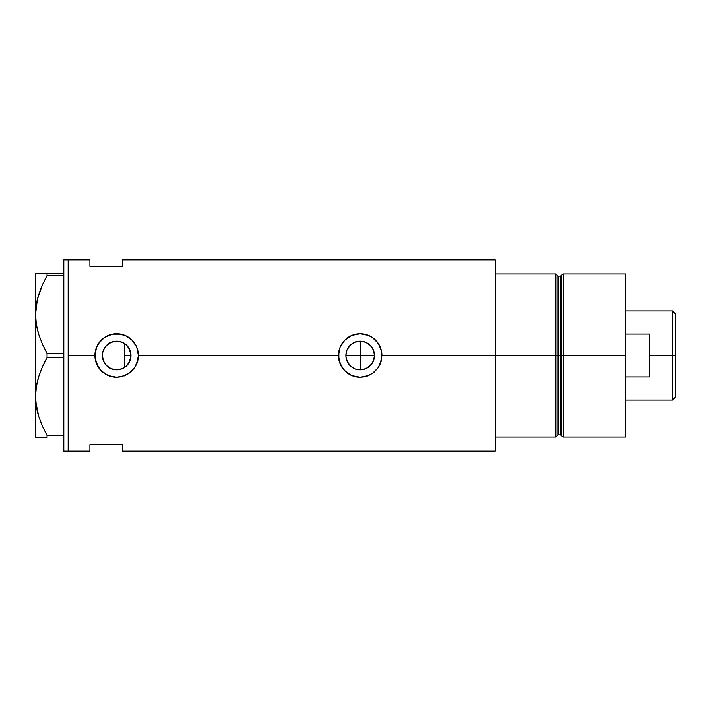 <?xml version="1.0" encoding="UTF-8"?>
<svg xmlns="http://www.w3.org/2000/svg" width="711" height="711" viewBox="0 0 711 711"><rect width="100%" height="100%" fill="white"/><g stroke="black" fill="none" stroke-linecap="round" stroke-linejoin="round"><path stroke-width="1.07" d="M130.637 358.504L129.286 362.21L127.305 365.054L128.522 363.481M129.286 362.21L130.957 355.5L130.735 358.006M346.47 359.615L346.15 358.308M345.928 356.842L346.977 361.028L350.096 365.658M347.457 362.059L346.977 361.028M349.003 364.432L348.337 363.525M353.305 368.049L352.283 367.427M350.896 366.396L354.771 368.751M358.851 369.747L357.473 369.551M356.069 369.205L354.727 368.733M361.819 369.711L360.281 369.809M374.208 352.718L373.399 350.034L374.484 355.5A14.309 14.309 0 0 1 360.175 369.809A14.309 14.309 0 0 1 345.866 355.5L346.959 350.025L350.061 345.386L354.7 342.284L360.175 341.191L365.65 342.284L370.289 345.386L373.417 350.07L374.484 355.5L373.391 360.975L374.208 358.282M360.281 341.191L360.388 369.809L365.81 368.654L368.236 367.32L372.111 363.383L373.408 360.93L370.289 365.614L365.65 368.716L362.966 369.533L357.384 369.533L354.7 368.716L350.061 365.614L348.283 363.445L346.141 358.291L345.866 355.5A14.309 14.309 0 0 1 360.175 341.191A14.309 14.309 0 0 1 374.484 355.5L374.208 352.727M122.159 368.707L124.638 367.374M121.821 368.84L117.439 369.782L122.088 368.733M110.809 368.565L111.387 368.805M104.624 363.241L103.468 361.046L105.504 364.467L108.312 367.125L106.65 365.73M104.401 362.894L104.721 363.401M102.562 357.989L102.624 352.709L103.433 350.025L106.534 345.386L111.174 342.284L116.648 341.191L122.123 342.284L126.771 345.386L129.873 350.025L130.957 355.5A14.309 14.309 0 0 1 116.648 369.809A14.309 14.309 0 0 1 102.348 355.5L103.388 360.859M138.396 355.5A21.739 21.739 0 0 0 116.648 333.761A21.739 21.739 0 0 0 108.294 375.577A21.739 21.739 0 0 0 116.64 377.239L108.303 375.577L102.855 372.306L98.58 367.596L95.327 359.748L95.327 351.234L96.572 347.164L98.58 343.404L104.561 337.432L112.391 334.179L116.657 333.761L124.994 335.423L132.024 340.125L136.734 347.155L137.978 351.252L138.396 355.5L136.725 363.854A21.739 21.739 0 0 0 137.97 359.766L134.717 367.605L130.442 372.306L124.985 375.586L116.64 377.239L108.303 375.577L101.273 370.866L96.572 363.828L94.91 355.5L68.167 355.5L94.91 355.5L96.572 347.164L99.842 341.707L104.561 337.432L112.391 334.179L120.906 334.179L124.994 335.423L130.451 338.703L133.455 341.698L136.734 347.155L138.396 355.5L338.436 355.5L340.089 347.164L344.799 340.125L351.847 335.414L360.184 333.761L368.511 335.423L372.262 337.432L378.252 343.413L381.496 351.252L381.914 355.5L380.252 363.854A21.739 21.739 0 0 0 381.496 359.766L378.243 367.605L373.968 372.306L368.502 375.586L360.166 377.239L351.829 375.577L346.373 372.306L342.107 367.596L338.854 359.748A21.739 21.739 0 0 0 360.157 377.239L351.829 375.577L344.791 370.866L340.089 363.828L338.436 355.5L138.396 355.5L137.978 359.739M364.512 369.133L363.063 369.516M367.08 368.031L365.73 368.689M369.338 366.485L368.182 367.356M371.4 364.37L370.333 365.578M372.937 361.97L372.093 363.419M374.208 358.264L373.408 360.93M103.513 361.161L102.695 358.637M106.819 365.889L104.97 363.765M109.947 368.138L108.552 367.294M116.275 369.8L113.742 369.507M117.439 369.782L116.942 369.8M122.443 342.418L124.701 343.671L124.701 367.329L122.443 368.582M555.86 273.966L495.203 273.966L495.203 355.5L558.037 355.5L558.037 276.135L555.86 273.966L555.86 355.5L555.86 273.966L495.203 273.966L495.203 437.034L555.86 437.034L555.86 355.5L495.203 355.5L495.203 451.174L495.203 355.5L381.914 355.5L495.203 355.5L495.203 259.826L122.523 259.826L122.523 266.349L89.906 266.349L89.906 259.826L89.906 266.349L122.523 266.349L122.523 259.826M68.167 259.826L68.167 451.174L68.167 259.826L63.812 259.826L68.167 259.826L68.167 451.174L63.812 451.174L68.167 451.174L68.167 259.826L89.906 259.826M136.725 363.854L134.717 367.605L128.727 373.586L120.888 376.83L116.648 377.239M338.854 359.739L338.854 351.234L340.089 347.164L343.369 341.707L346.381 338.694L351.847 335.414L360.184 333.761L368.511 335.423L373.977 338.703L376.972 341.698L380.252 347.155L381.496 351.252L381.496 359.739M380.261 363.819L378.243 367.605L372.253 373.586L364.414 376.83L360.175 377.239M89.906 444.651L122.523 444.651L122.523 451.174L122.523 444.651L89.906 444.651L89.906 451.174L89.906 444.651M555.86 437.034L558.037 434.865L558.037 276.135L558.037 355.5L560.366 355.5L560.366 434.865L560.366 355.5L558.037 355.5L558.037 434.865L558.037 355.5L555.86 355.5L555.86 437.034L495.203 437.034L495.203 259.826M124.638 343.626L126.078 344.737L124.701 343.671L124.701 367.329M116.942 341.2L121.821 342.16M111.387 342.195L116.275 341.2M122.088 342.267L117.439 341.218L113.751 341.493M104.97 347.235L108.303 343.875L110.809 342.435M113.573 341.529L108.552 343.706M106.641 345.27L104.624 347.759M103.513 349.839L104.401 348.114L102.873 351.661L102.348 355.5L102.562 353.012M102.695 352.363L103.388 350.141M372.093 347.581L372.937 349.03M370.333 345.422L371.391 346.621M368.182 343.644L369.382 344.551M365.73 342.311L367.045 342.951M363.063 341.484L364.565 341.884M360.388 369.809L360.388 355.5L374.484 355.5L360.388 355.5L360.388 341.191L361.775 341.28M381.914 355.5A21.739 21.739 0 0 0 360.175 333.761A21.739 21.739 0 0 0 338.436 355.5M381.905 354.745L381.825 353.465M368.485 335.405L367.196 334.925M356.54 334.063L355.918 334.179M352.443 335.174L351.856 335.414M351.865 375.595L353.349 376.146M355.918 376.821L356.753 376.972M364.494 376.812L365.356 376.617M367.498 375.977L368.494 375.586M138.378 354.745L138.298 353.465M124.967 335.405L123.661 334.917M113.013 334.063L112.391 334.179M108.934 335.174L108.33 335.414M108.33 375.586L109.787 376.137M112.391 376.821L113.236 376.972M120.897 376.821L121.679 376.652M123.99 375.968L124.976 375.586M130.735 352.994L130.682 358.291L129.873 360.975L126.771 365.614L122.123 368.716L116.648 369.809L111.174 368.716L106.534 365.614L103.433 360.975L102.348 355.5A14.309 14.309 0 0 1 116.648 341.191A14.309 14.309 0 0 1 130.957 355.5L129.286 348.79L126.567 345.182M104.721 347.599L104.401 348.114M108.303 343.875L106.81 345.111M117.439 341.218L116.728 341.191M123.03 342.693L122.15 342.293M346.141 352.7L345.928 354.158M360.193 341.191L354.833 342.231L352.336 343.537L349.181 346.346L347.457 348.941M373.417 350.07L370.369 345.466L365.81 342.346M126.949 345.564L129.286 348.79L130.637 352.487M357.553 341.431L358.868 341.253M354.833 342.231L356.042 341.804M352.336 343.537L353.349 342.924M350.096 345.35L350.879 344.622M348.301 347.51L349.021 346.541M346.15 352.674L346.47 351.385M36.377 437.576L47.05 437.576L47.05 435.47L63.812 435.47L47.05 435.47L42.402 426.182L38.767 416.628L36.394 406.745L35.55 396.542L36.368 386.491L38.723 376.599L42.384 366.929L47.05 357.606L47.05 353.394L63.812 353.394L47.05 353.394L42.402 344.106L38.767 334.552L36.394 324.669L35.55 314.458L35.941 321.434M37.434 329.797L38.741 334.481M46.482 352.345L42.402 344.106L38.767 334.552L36.394 324.669L35.55 314.458L37.363 299.447L42.384 284.853L47.05 275.53L47.05 273.424L63.812 273.424L35.55 273.424L36.385 273.424L35.55 273.424L35.55 314.458L36.368 304.415L38.723 294.514L42.384 284.853L47.05 275.53L42.402 284.818L38.741 294.443L41.629 286.595M37.185 300.193L36.768 302.166M46.473 358.664L42.402 366.894L38.741 376.519M37.185 382.278L36.803 384.056M38.723 437.576L47.05 437.576L47.05 435.47L42.402 426.182L38.767 416.628L35.763 401.662L35.55 314.458L35.55 396.542L36.377 406.665M37.434 411.873L38.136 414.522M41.745 424.68L43.691 428.973M47.05 437.576L42.402 437.576M35.55 395.983L36.368 386.491L38.723 376.599L42.384 366.929L47.05 357.606L63.812 357.606L47.05 357.606L47.05 353.394M38.741 273.424L47.05 273.424L47.05 275.53L63.812 275.53L47.05 275.53L42.402 284.818M37.372 273.424L42.402 273.424M35.55 396.542L35.55 437.576L35.763 401.617M42.047 425.365L42.384 426.147M36.83 409.145L37.381 411.642M35.932 403.421L36.377 406.674M35.888 390.09L35.763 391.459M38.047 378.865L37.381 381.434M41.629 368.68L38.732 376.546M42.402 366.894L45.566 360.37M38.136 332.446L38.741 334.454M36.839 327.131L37.381 329.566M36.385 273.424L35.55 273.424L35.763 319.541M35.888 308.041L35.763 309.383M38.065 296.736L37.381 299.358M63.812 259.826L63.812 451.174L63.812 259.826M563.201 355.5L563.201 273.966L563.201 355.5L625.44 355.5L625.44 273.966L625.44 355.5L563.201 355.5L563.201 437.034L563.201 355.5L561.414 355.5L563.201 355.5M561.414 275.335L561.414 435.665L561.414 275.335L561.414 355.5L560.366 355.5L561.414 355.5L561.414 435.665L560.366 434.865L560.366 276.135L563.201 273.966L625.44 273.966M625.44 437.034L625.44 355.5L625.44 437.034L563.201 437.034L561.414 435.665M560.366 355.5L560.366 276.135L560.366 355.5M672.402 355.5L675.45 355.5L675.45 313.969L675.45 397.031L675.45 355.5L672.402 355.5L672.402 310.929L672.402 355.5L649.356 355.5L672.402 355.5L672.402 400.071L672.402 355.5M649.356 334.081L649.356 376.919L625.44 376.919L649.356 376.919L649.356 334.081L625.44 334.081L649.356 334.081M345.866 355.5L360.388 355.5L345.866 355.5M124.701 355.5L130.957 355.5L124.701 355.5M68.167 451.174L89.906 451.174M495.203 451.174L122.523 451.174M558.037 276.135L560.366 276.135M558.037 434.865L560.366 434.865M625.44 310.929L672.402 310.929L675.45 313.969M625.44 400.071L672.402 400.071L675.45 397.031"/></g></svg>
